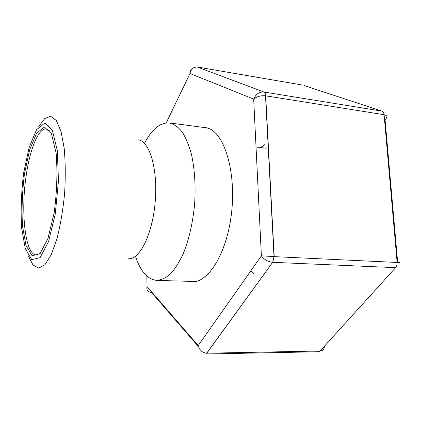 <?xml version="1.0" encoding="UTF-8"?>
<svg xmlns="http://www.w3.org/2000/svg" width="421" height="421" viewBox="0 0 421 421"><rect width="100%" height="100%" fill="white"/><g stroke="black" fill="none" stroke-linecap="round" stroke-linejoin="round"><path stroke-width="0.63" d="M38.695 126.742L44.631 118.569L50.688 116.264L56.34 120.495L61.024 131.389L64.208 148.318C65.439 162.217 65.571 177.378 64.587 193.802C62.95 210.174 60.419 225.124 56.998 238.649L51.167 254.863L44.815 264.872L38.564 268.156L32.954 264.92L28.386 255.905M144.477 143.329C151.87 129.163 160.164 122.369 169.368 122.932C173.841 124.032 178.062 126.963 182.019 131.736C185.735 137.551 188.855 144.982 191.387 154.023C194.702 168.937 195.781 185.656 194.618 204.18C192.829 222.656 189.113 238.991 183.472 253.195C179.541 261.72 175.278 268.561 170.689 273.713C166.021 277.797 161.39 280.023 156.801 280.397C147.624 279.497 140.514 271.466 135.462 256.31M23.697 172.726L29.107 147.587L36.522 129.752L44.768 123.064L52.283 130.042L57.314 150.576L58.461 180.898L55.272 213.931L48.557 241.575L40.063 257.657L31.77 259.683L25.271 248.622L21.566 227.645C20.629 210.063 21.339 191.755 23.697 172.726M24.476 173.741L29.607 149.987L36.616 133.22L44.389 127.037L51.441 133.731L56.14 153.107C57.603 171.615 56.961 191.429 54.214 212.547L47.926 238.523L39.953 253.742L32.138 255.784L25.991 245.459L22.466 225.698C21.576 209.074 22.245 191.76 24.476 173.741M40.253 253.416L36.301 254.926C24.992 254.894 20.487 211.047 26.381 174.32C30.212 148.397 38.616 127.895 46.352 128.968L50.02 131.089M138.051 139.804C149.323 140.588 157.938 168.447 155.27 201.043C152.734 233.644 139.809 259.783 128.558 258.773M260.757 147.55L264.604 144.708M254.284 274.003L250.969 270.624M272.266 220.062L272.124 221.099M200.101 126.979L204.174 126.989L209.921 128.863C225.709 136.572 236.292 174.641 231.387 214.231C226.619 253.863 208.085 282.965 191.808 281.912L187.787 281.275M198.154 346.262L151.555 292.49C147.871 292.074 146.361 290.111 147.029 286.606L198.217 345.567C199.512 350.204 202.333 352.751 206.679 353.203L320.113 350.993C322.791 350.761 324.244 349.156 324.475 346.178M205.522 354.014L318.623 351.745L320.113 350.993L395.624 267.651L396.856 265.346L397.129 262.457C400.671 262.615 400.85 262.562 397.656 262.299L385.047 119.585C387.873 117.185 387.552 115.559 384.094 114.707L265.693 95.825L274.203 256.631L397.129 262.457L384.094 114.707C383.878 112.802 383.147 111.607 381.905 111.128L304.33 85.595M198.217 345.567L261.388 255.821C264.004 259.515 267.767 261.683 272.676 262.315L206.795 353.203L205.543 354.008L206.679 353.203L272.676 262.315L274.008 256.621L272.803 262.325L395.624 267.651M274.003 256.621L265.504 95.799C260.731 95.42 256.789 96.525 253.674 99.109L261.388 255.821L274.008 256.621M191.876 69.17C190.229 70.012 189.603 71.459 189.992 73.507L166.195 122.895M265.504 95.799L265.693 95.825C265.54 93.762 264.935 92.494 263.878 92.015L381.905 111.128M197.475 67.065L197.46 67.065C193.434 66.85 190.945 68.997 189.992 73.507L253.674 99.109C255.789 94.167 259.183 91.799 263.856 92.01L197.307 67.023L302.994 85.153L197.475 67.065M146.855 276.06L147.029 286.606M256.031 146.971L266.019 148.197M156.801 280.397L195.891 281.507M169.368 122.932L208.142 128.037M265.509 95.799C265.393 93.741 264.846 92.483 263.856 92.01"/></g></svg>
